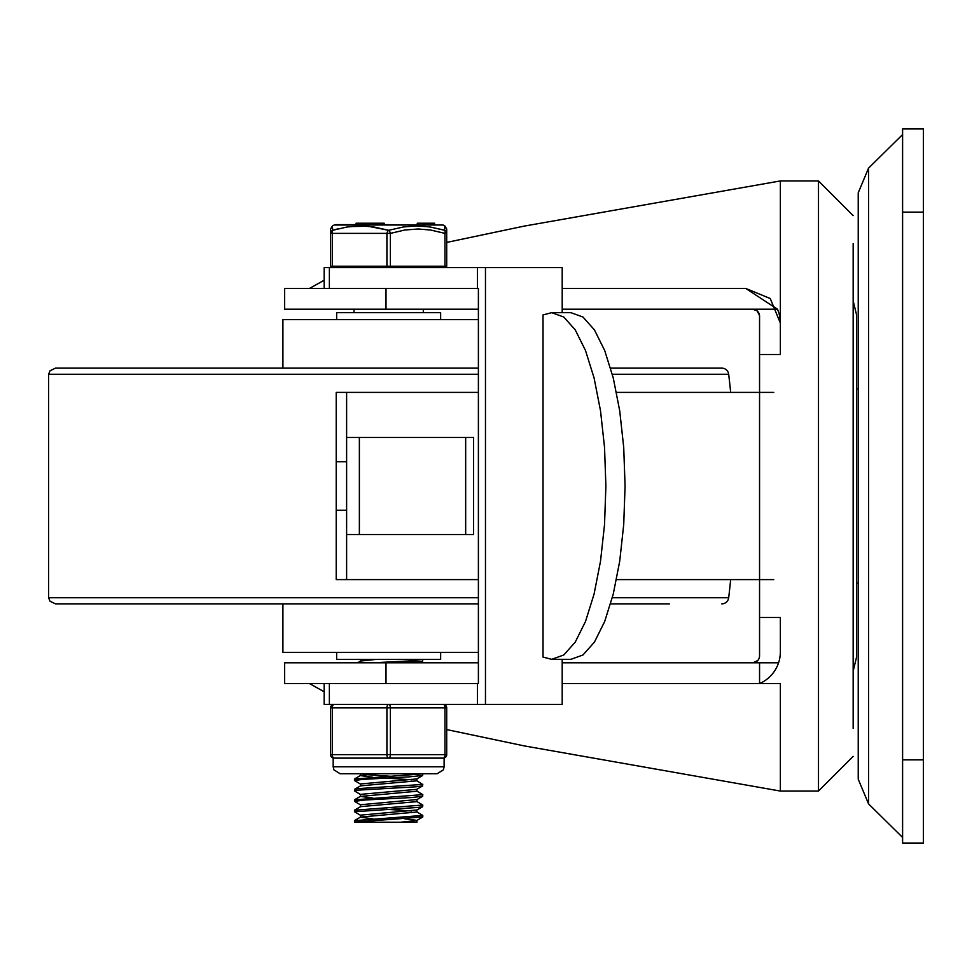 <?xml version="1.0" encoding="UTF-8"?>
<svg xmlns="http://www.w3.org/2000/svg" width="972" height="972" viewBox="0 0 972 972"><rect width="100%" height="100%" fill="white"/><g stroke="black" fill="none" stroke-linecap="round" stroke-linejoin="round"><path stroke-width="1.46" d="M858.227 486L858.227 779.192L868.555 803.88L868.555 168.12L858.227 192.808L858.227 776.592L858.227 583.066L856.624 583.066M856.624 388.934L858.227 388.934L858.227 195.408M902.599 212.139L902.599 128.948L923.4 128.948L923.4 843.052L902.599 843.052L902.599 212.139L923.4 212.139M386.005 662.795L284.638 662.795L284.638 683.595L386.005 683.595L386.005 662.795L478.394 662.795M309.558 683.595L324.162 691.76M853.161 671.178L856.624 656.829L856.624 315.171L853.161 300.822M853.161 728.417L853.161 243.583M770.298 298.647L780.358 323.068L780.358 180.938L818.497 180.938L853.161 215.614M818.497 180.938L818.497 791.062L780.358 791.062L780.358 683.595L759.557 683.595A34.664 34.664 0 0 0 780.358 651.823L780.358 617.487L759.557 617.487L759.557 354.513L780.358 354.513L780.358 323.068A34.664 34.664 0 0 0 777.466 309.205L745.694 288.405L770.14 298.489M386.005 309.205L284.638 309.205L284.638 288.405L386.005 288.405L386.005 309.205L478.394 309.205M309.558 288.405L324.162 280.24M562.205 683.595L759.557 683.595L759.557 662.795L766.434 662.795M752.632 662.795A6.938 6.938 0 0 0 759.557 655.857L759.557 617.487M759.557 354.513L759.557 316.143A6.938 6.938 0 0 0 752.632 309.205L757.115 310.846L759.533 315.499M562.205 309.205L777.466 309.205M446.707 242.417L524.115 226.124L780.358 180.938M562.205 288.405L745.694 288.405M446.707 729.583L524.115 745.876L780.358 791.062M778.572 662.795L562.205 662.795M757.735 660.559L753.021 662.783M562.205 312.668L562.205 267.604L324.162 267.604L324.162 288.405M562.205 659.332L562.205 704.396L324.162 704.396L324.162 683.595M329.374 267.604L329.374 288.405L478.394 288.405L478.394 683.595L329.374 683.595L329.374 704.396M543.02 314.916L551.719 312.668L563.772 317.018L575.217 329.836L585.496 350.491L594.074 377.938L600.526 410.804L604.535 447.436L605.884 486L604.535 524.564L600.526 561.196L594.074 594.062L585.496 621.509L575.217 642.164L563.772 654.982L551.719 659.332L543.02 657.084L543.02 314.916M485.465 267.604L485.465 704.396M551.719 659.332L570.904 659.332L582.957 654.982L594.402 642.164L604.681 621.509L613.259 594.062L619.711 561.196L623.72 524.564L625.081 486L623.72 447.436L619.711 410.804L613.259 377.938L604.681 350.491L594.402 329.836L582.957 317.018L570.904 312.668L551.719 312.668M465.673 534.527L465.673 437.473L473.558 437.473L473.558 534.527L346.615 534.527M773.736 579.591L616.503 579.591M478.394 579.591L336.215 579.591L336.215 510.264L346.615 510.264L346.615 579.591M773.736 392.409L616.503 392.409M478.394 392.409L346.615 392.409L346.615 510.264M465.673 437.473L359.373 437.473L359.373 534.527M359.373 437.473L346.615 437.473M346.615 461.736L336.215 461.736L336.215 392.409L346.615 392.409M336.215 461.736L336.215 510.264M721.795 368.133L610.623 368.133L721.795 368.133A6.938 6.938 0 0 1 728.684 374.256A947.238 947.238 0 0 1 730.665 392.409M478.394 368.133L55.489 368.133L50.046 370.769L48.6 374.256L478.394 374.256M669.429 368.133L610.623 368.133M107.856 603.867L478.394 603.867L107.856 603.867M610.623 603.867L669.429 603.867M730.665 579.591A947.238 947.238 0 0 1 728.684 597.744A6.938 6.938 0 0 1 721.795 603.867M478.394 597.744L48.6 597.744L50.046 601.231L55.489 603.867L478.394 603.867M282.913 368.133L282.913 319.606L478.394 319.606M478.394 652.394L282.913 652.394L282.913 603.867M440.644 319.606L440.644 312.68L336.64 312.68L336.64 319.606M336.64 652.394L336.64 659.344L440.644 659.344L440.644 652.394M354.501 820.635L354.501 822.142L422.784 816.942L422.784 815.435L354.501 820.66M422.662 817.088L416.709 820.538L400.355 822.251L354.501 822.142M354.501 810.235L354.501 811.742L418.179 807.416L422.674 806.687L422.784 805.059L354.501 810.235M416.709 811.851L422.784 815.435M360.563 815.326L354.501 811.742M354.501 799.835L354.501 801.341L365.241 799.992L411.654 797.526L422.662 796.287L422.784 794.634L354.501 799.835M416.721 801.45L422.784 805.035M360.563 804.938L354.501 801.341M416.721 780.65L422.504 784.453L359.02 788.571L354.61 789.3L354.501 790.929M416.721 791.05L422.784 794.634M360.563 794.525L354.488 790.941L358.85 790.102L416.065 786.798L422.456 785.971L422.784 784.234M354.501 779.034L354.501 780.54L362.592 779.386L408.677 776.907L422.674 775.486L422.784 773.846L354.501 779.034M360.563 784.137L354.501 780.54M422.723 659.344L412.298 660.778L373.613 662.795M403.672 662.795L421.083 661.47L422.662 661.094L422.784 659.441M416.867 809.968L360.418 815.168L360.418 817.209L372.847 818.825M404.437 818.752L416.854 820.368M416.867 820.453L416.867 822.251L400.355 822.251M354.61 810.089L360.563 806.651L416.867 801.621L416.867 799.567L360.418 804.767L360.418 806.809M386.127 809.263L411.618 810.988M416.867 810.053L416.867 812.009L360.563 817.051L354.61 820.502M422.662 785.886L416.721 789.337L360.418 794.367L360.418 796.42L372.847 798.036M422.674 775.486L416.721 778.937L360.418 783.967L360.418 785.935M416.867 789.252L416.867 791.22L360.418 796.42M360.418 773.724L360.418 775.534M365.654 774.587L391.157 776.312M360.418 775.62L372.847 777.236M386.127 778.062L411.618 779.787M416.867 778.851L416.867 780.82L360.563 785.85L354.61 789.3M376.929 773.724L360.563 775.449L354.622 778.9M360.418 659.344L360.418 661.142M376.735 659.344L360.563 661.057L357.562 662.795M332.315 266.219L332.315 233.377L330.577 233.377L330.577 266.219L446.707 266.219L446.707 233.377L444.969 233.377L444.969 266.219M390.38 266.219L390.38 233.377L332.315 233.377A3.463 1.677 -106.7 0 1 332.655 230.303A3.463 3.353 180 0 0 330.577 233.377A3.463 3.353 180 0 1 332.655 230.303L332.436 225.905L330.577 228.979L330.577 266.219M332.436 225.905L334.161 225.018L443.123 225.018L444.836 225.905L444.629 230.303A3.463 3.353 180 0 1 446.707 233.377A3.463 3.353 180 0 0 444.629 230.303A3.463 1.677 106.7 0 1 444.969 233.377L430.657 230.036L418.276 228.979L404.838 230.012L390.38 233.377A3.463 1.677 -106.7 0 0 388.642 230.303A3.463 1.677 106.7 0 0 386.905 233.377L386.905 266.219M349.871 226.585L367.999 226.233L388.642 230.303L373.77 226.938L360.879 225.905L347.211 226.962L332.655 230.303M334.064 229.89L338.086 228.821M446.707 233.377L446.707 228.979L444.836 225.905M444.629 230.303L430.061 226.962L417.365 225.905L403.514 226.938L388.642 230.303L403.514 226.938L416.405 225.905L429.247 226.84L442.868 229.793M443.123 225.018L335.753 224.617L356.092 224.617L356.092 223.232L364.415 223.232L364.415 224.617L365.253 224.617L365.253 223.232L364.415 223.232M380.684 223.232L384.171 223.232L384.171 224.617L388.642 224.617M434.593 224.617L428.081 224.617L428.081 223.232L434.593 223.232L434.593 224.617M432.382 224.617L431.677 224.617L431.677 223.232L432.382 223.232L432.382 224.617M384.171 224.617L380.259 224.617L380.259 223.232L371.097 223.232L371.097 224.617L379.42 224.617L379.42 223.232M380.684 224.617L380.259 223.232M417.255 224.617L417.255 223.232L428.081 223.232M424.169 224.617L424.169 223.232M425.687 224.617L425.687 223.232M433.682 224.617L433.682 223.232M365.496 224.617L365.496 223.232L369.166 223.232L369.166 224.617L369.19 223.232L371.097 223.232M367.938 224.617L367.938 223.232L367.793 224.617M380.927 223.232L380.927 224.617M443.244 704.396A3.463 3.463 0 0 1 446.707 707.859L446.707 754.661A3.463 3.463 0 0 1 443.244 758.124A3.463 3.463 0 0 0 446.707 754.661L446.707 707.859A3.463 3.463 0 0 0 443.244 704.396A3.463 1.737 90 0 1 444.969 707.859L444.969 754.661L386.905 754.661A3.463 1.737 90 0 0 388.642 758.124L444.107 758.124L444.107 766.787L333.177 766.787L333.177 758.124L388.642 758.124A3.463 1.737 -90 0 0 390.38 754.661L390.38 707.859A3.463 1.737 -90 0 0 388.642 704.396A3.463 1.737 90 0 0 386.905 707.859L386.905 754.661L330.577 754.661A3.463 3.463 0 0 0 334.04 758.124A3.463 3.463 0 0 1 330.577 754.661A3.463 3.463 0 0 0 334.04 758.124A3.463 1.737 -90 0 1 332.315 754.661L332.315 707.859A3.463 1.737 -90 0 1 334.04 704.396A3.463 3.463 0 0 0 330.577 707.859L330.577 754.661L330.577 707.859A3.463 3.463 0 0 1 334.04 704.396M902.599 759.861L923.4 759.861M477.434 288.405L477.434 267.604M477.434 683.595L477.434 704.396M612.311 374.256L728.684 374.256M728.684 597.744L612.311 597.744M418.555 224.617L418.555 223.232M367.38 224.617L367.38 223.232M446.707 754.661A3.463 3.463 0 0 1 443.244 758.124A3.463 1.737 90 0 0 444.969 754.661L446.707 754.661M330.577 707.859L446.707 707.859M868.555 803.88L902.599 837.439M868.555 168.12L902.599 134.561M818.497 791.062L853.161 756.386M48.6 597.744L48.6 374.256M360.563 796.25L354.622 799.701M422.674 806.687L416.721 810.126M422.662 796.287L416.709 799.737M422.662 661.094L419.722 662.795M431.617 224.617L431.617 223.232M365.351 224.617L365.351 223.232M353.978 309.205L353.978 312.68M423.306 309.205L423.306 312.68M334.161 225.018L335.753 224.617M333.177 266.219L333.177 267.604M444.107 266.219L444.107 267.604M333.177 766.787L333.882 769.836L340.115 773.724L437.169 773.724L443.402 769.836L444.107 766.787"/></g></svg>
